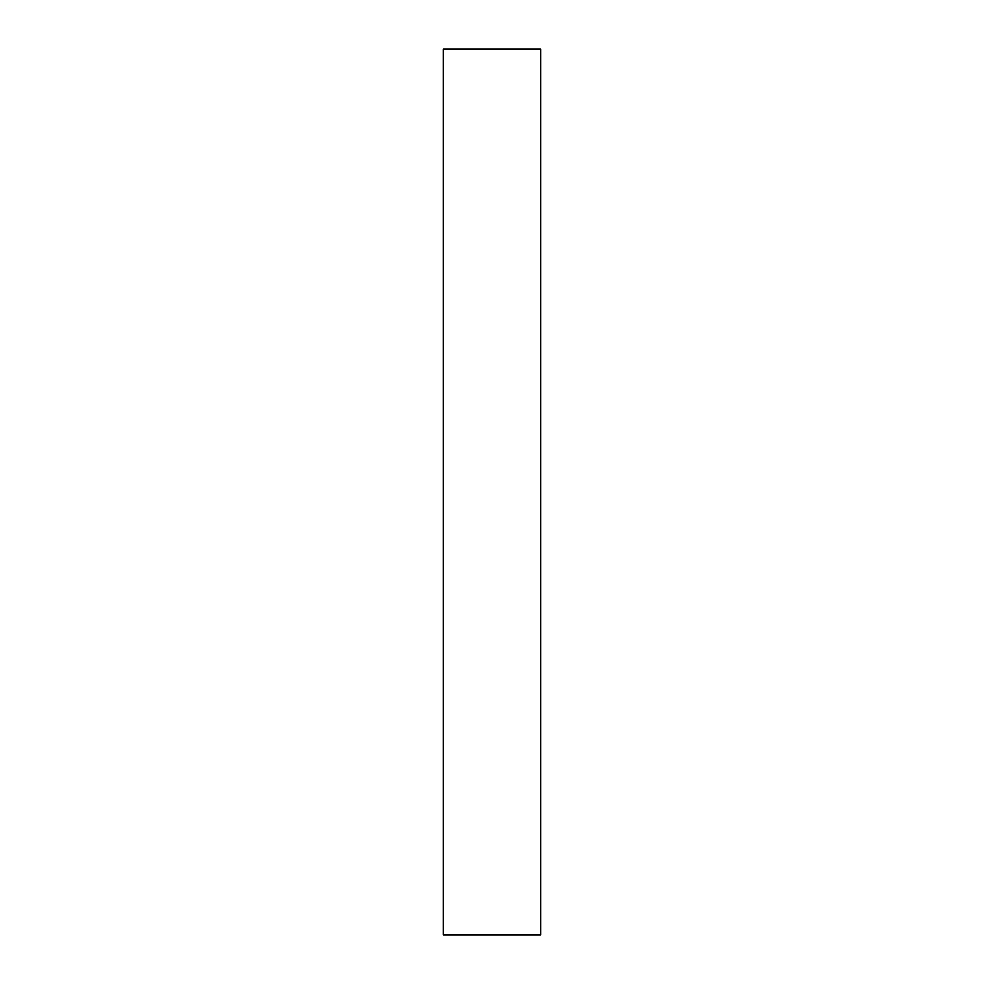 <?xml version="1.0" encoding="UTF-8"?>
<svg xmlns="http://www.w3.org/2000/svg" width="984" height="984" viewBox="0 0 984 984"><rect width="100%" height="100%" fill="white"/><g stroke="black" fill="none" stroke-linecap="round" stroke-linejoin="round"><path stroke-width="1.48" d="M540.597 49.2L540.597 934.8L443.403 934.8L540.597 934.8L540.597 49.2L443.403 49.2L540.597 49.2M443.403 49.2L443.403 934.8L443.403 49.2"/></g></svg>

